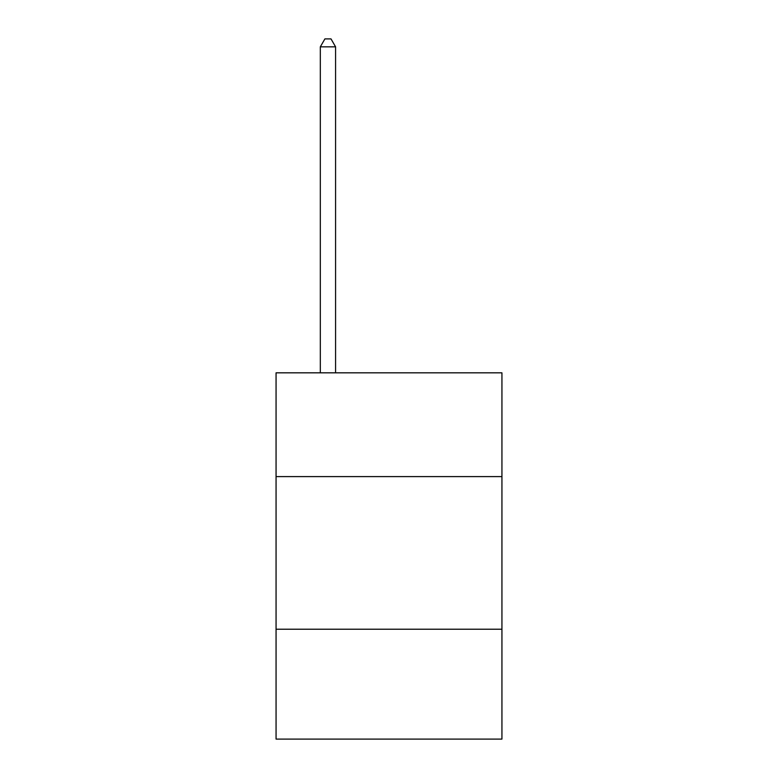 <?xml version="1.0" encoding="UTF-8"?>
<svg xmlns="http://www.w3.org/2000/svg" width="778" height="778" viewBox="0 0 778 778"><rect width="100%" height="100%" fill="white"/><g stroke="black" fill="none" stroke-linecap="round" stroke-linejoin="round"><path stroke-width="1.17" d="M501.936 476.603L501.936 372.827L276.064 372.827L276.064 476.603L501.936 476.603L501.936 739.1L276.064 739.1L276.064 476.603M501.936 629.217L276.064 629.217M335.581 372.827L335.581 46.836L320.322 46.836L320.322 372.827M320.322 46.836L324.903 38.9L331.01 38.9L335.581 46.836"/></g></svg>
